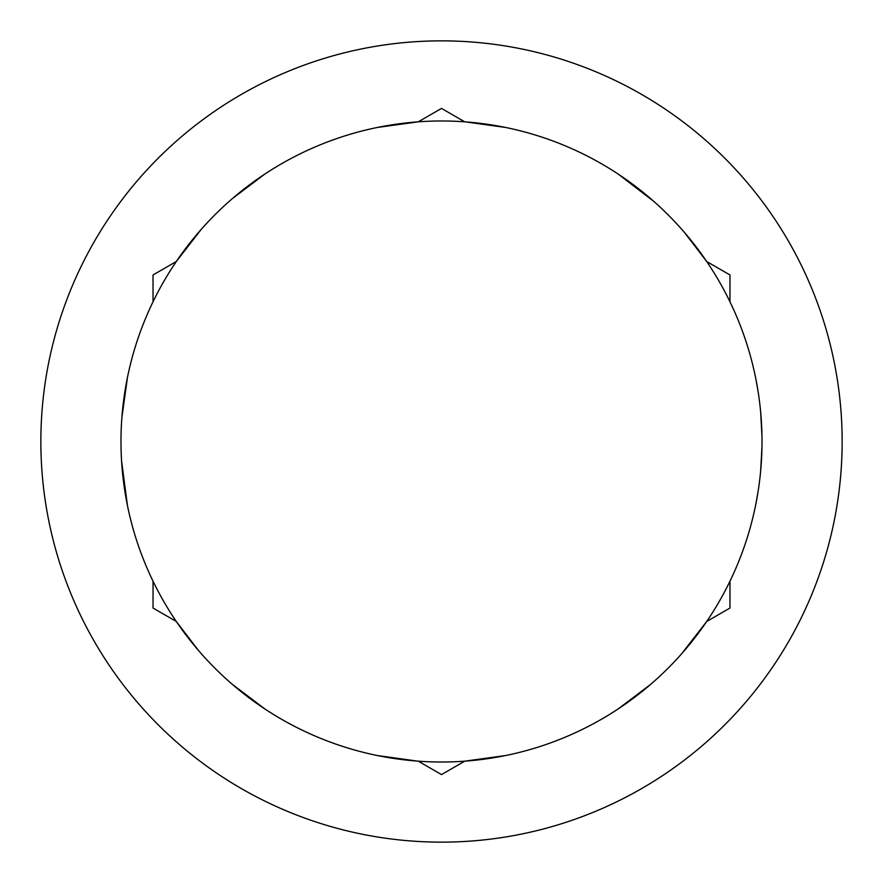 <?xml version="1.0" encoding="UTF-8"?>
<svg xmlns="http://www.w3.org/2000/svg" width="883" height="883" viewBox="0 0 883 883"><rect width="100%" height="100%" fill="white"/><g stroke="black" fill="none" stroke-linecap="round" stroke-linejoin="round"><path stroke-width="1.32" d="M650.561 684.446L618.232 708.883A320.518 320.518 0 0 1 595.164 722.78A320.518 320.518 0 0 0 722.78 287.836A320.518 320.518 0 0 0 287.836 160.22A320.518 320.518 0 0 0 160.22 595.164A320.518 320.518 0 0 0 595.164 722.78A320.518 320.518 0 0 0 722.78 287.836A320.518 320.518 0 0 0 287.836 160.22M505.606 755.539L464.745 761.168L441.5 774.59L418.255 761.168M198.554 650.561L176.269 621.455L153.035 608.045L153.035 581.213M729.965 581.213L729.965 608.045L706.72 621.466L681.632 653.784M684.435 232.428L706.731 261.545L729.965 274.955L729.965 301.787M232.428 198.565L264.768 174.117A320.518 320.518 0 0 1 377.394 127.461L418.255 121.832L441.5 108.41L464.745 121.832M153.035 301.787L153.035 274.955L176.28 261.534L201.368 229.216M633.575 89.9A400.639 400.639 0 0 1 793.1 633.575A400.639 400.639 0 0 1 249.425 793.1A400.639 400.639 0 0 1 89.9 249.425A400.639 400.639 0 0 1 633.575 89.9M417.538 761.113L377.394 755.539M755.98 503.409L758.111 491.401M760.671 470.794L761.974 446.467M761.974 436.544L760.671 412.162M758.111 391.644L755.98 379.58M618.232 174.117L653.784 201.368M127.461 505.606L121.578 460.992M121.887 417.538L127.461 377.394M264.768 708.883L232.361 684.38M465.462 121.887L505.606 127.461"/></g></svg>
